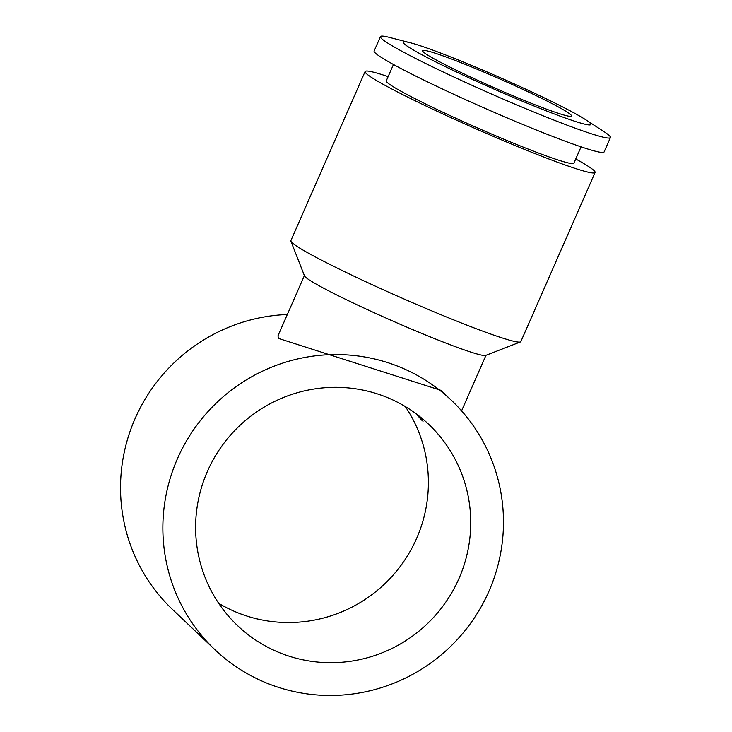 <?xml version="1.0" encoding="UTF-8"?>
<svg xmlns="http://www.w3.org/2000/svg" width="732" height="732" viewBox="0 0 732 732"><rect width="100%" height="100%" fill="white"/><g stroke="black" fill="none" stroke-linecap="round" stroke-linejoin="round"><path stroke-width="1.1" d="M388.134 76.622A125.575 7.942 23.7 0 0 365.103 71.526L290.869 240.645A125.575 7.942 23.7 0 0 290.897 241.203A125.575 7.942 23.7 0 0 292.05 242.667A125.575 7.942 23.7 0 0 409.023 301.172A125.575 7.942 23.7 0 0 520.415 341.954A125.575 7.942 23.7 0 0 520.845 341.597L595.079 172.478A125.575 7.942 23.7 0 0 593.899 170.465A125.575 7.942 23.7 0 0 575.745 158.981M365.103 71.526A125.575 7.942 23.7 0 0 366.293 73.548A125.575 7.942 23.7 0 0 486.908 133.627A125.575 7.942 23.7 0 0 595.079 172.478M290.897 241.203L304.494 275.873A99.14 6.268 23.7 0 0 305.409 277.025A99.14 6.268 23.7 0 0 397.75 323.215A99.14 6.268 23.7 0 0 485.691 355.413L520.415 341.954M410.451 42.785L389.259 37.359A125.575 7.942 23.7 0 0 380.439 36.6A125.575 7.942 23.7 0 0 381.619 38.622A125.575 7.942 23.7 0 0 502.234 98.701A125.575 7.942 23.7 0 0 610.415 137.552A125.575 7.942 23.7 0 0 609.234 135.53A125.575 7.942 23.7 0 0 603.882 131.568L585.545 119.645A102.443 6.478 23.7 0 0 499.663 77.418A102.443 6.478 23.7 0 0 410.451 42.785A102.443 6.478 23.7 0 0 404.22 43.819A102.443 6.478 23.7 0 0 510.735 96.313A102.443 6.478 23.7 0 0 589.901 122.875A102.443 6.478 23.7 0 0 585.545 119.645M380.439 36.6L374.125 50.993A125.575 7.942 23.7 0 0 375.306 53.015A125.575 7.942 23.7 0 0 495.921 113.094A125.575 7.942 23.7 0 0 604.101 151.945L610.415 137.552M581.071 146.848L573.897 163.181A102.443 6.478 -156.3 0 1 485.655 131.486A102.443 6.478 -156.3 0 1 387.255 82.478A102.443 6.478 -156.3 0 1 386.286 80.822L393.459 64.498M420.086 416.819L423.078 421.22L422.218 420.671L415.721 413.479M304.393 275.616L277.959 335.832L278.462 338.413L440.874 390.33L451.424 400.331A171.846 168.909 -46.5 0 1 488.903 591.319A171.846 168.909 -46.5 0 1 214.915 649.696A171.846 168.909 -46.5 0 1 177.437 458.708A171.846 168.909 -46.5 0 1 451.424 400.331M287.319 314.513A171.846 168.909 133.5 0 0 135.1 418.548A171.846 168.909 133.5 0 0 172.578 609.536L214.915 649.696M458.955 578.573A138.796 136.427 -46.5 0 1 237.662 625.723A138.796 136.427 -46.5 0 1 207.385 471.454A138.796 136.427 -46.5 0 1 428.687 424.304A138.796 136.427 -46.5 0 1 458.955 578.573M218.694 603.314A138.796 136.427 133.5 0 0 416.618 538.413A138.796 136.427 133.5 0 0 405.308 406.553M423.389 51.981A81.298 5.142 -156.3 0 1 422.62 50.673A81.298 5.142 -156.3 0 1 492.654 75.826A81.298 5.142 -156.3 0 1 570.74 114.714A81.298 5.142 -156.3 0 1 571.5 116.022A81.298 5.142 -156.3 0 1 501.475 90.878A81.298 5.142 -156.3 0 1 423.389 51.981M461.581 410.844L485.957 355.313"/></g></svg>
